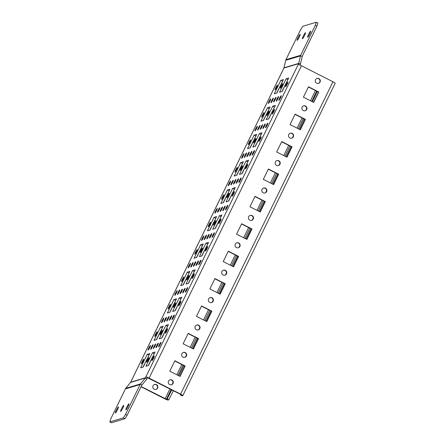 <?xml version="1.0" encoding="UTF-8"?>
<svg xmlns="http://www.w3.org/2000/svg" width="445" height="445" viewBox="0 0 445 445"><rect width="100%" height="100%" fill="white"/><g stroke="black" fill="none" stroke-linecap="round" stroke-linejoin="round"><path stroke-width="0.67" d="M305.381 32.758A3.376 0.439 116.9 0 1 305.442 32.758A3.376 0.439 116.9 0 1 304.402 35.784A3.376 0.439 116.9 0 1 302.444 38.782A3.376 0.439 116.9 0 1 302.383 38.782A3.376 0.439 116.9 0 1 303.429 35.756A3.376 0.439 116.9 0 1 305.381 32.758M310.643 31.183A3.376 0.439 116.9 0 1 310.705 31.183A3.376 0.439 116.9 0 1 309.664 34.209A3.376 0.439 116.9 0 1 307.706 37.213A3.376 0.439 116.9 0 1 307.645 37.208A3.376 0.439 116.9 0 1 308.691 34.187A3.376 0.439 116.9 0 1 310.643 31.183M300.119 34.326A3.376 0.439 116.9 0 1 300.18 34.332A3.376 0.439 116.9 0 1 299.14 37.358A3.376 0.439 116.9 0 1 297.182 40.356A3.376 0.439 116.9 0 1 297.121 40.356A3.376 0.439 116.9 0 1 298.167 37.33A3.376 0.439 116.9 0 1 300.119 34.326M120.701 411.414A3.376 0.439 -63.1 0 0 122.653 408.415A3.376 0.439 -63.1 0 0 123.699 405.389A3.376 0.439 -63.1 0 0 123.638 405.389A3.376 0.439 -63.1 0 0 121.68 408.388A3.376 0.439 -63.1 0 0 120.639 411.414A3.376 0.439 -63.1 0 0 120.701 411.414M115.439 412.988A3.376 0.439 -63.1 0 0 117.397 409.99A3.376 0.439 -63.1 0 0 118.437 406.964A3.376 0.439 -63.1 0 0 118.376 406.958A3.376 0.439 -63.1 0 0 116.418 409.962A3.376 0.439 -63.1 0 0 115.377 412.988A3.376 0.439 -63.1 0 0 115.439 412.988M164.144 321.902A2.581 0.339 -63.1 0 0 165.64 319.61A2.581 0.339 -63.1 0 0 166.436 317.296A2.581 0.339 -63.1 0 0 166.391 317.296A2.581 0.339 -63.1 0 0 164.895 319.588A2.581 0.339 -63.1 0 0 164.099 321.896A2.581 0.339 -63.1 0 0 164.144 321.902M150.783 349.297A2.581 0.339 -63.1 0 0 152.273 347.005A2.581 0.339 -63.1 0 0 153.069 344.697A2.581 0.339 -63.1 0 0 153.024 344.697A2.581 0.339 -63.1 0 0 151.534 346.989A2.581 0.339 -63.1 0 0 150.733 349.297A2.581 0.339 -63.1 0 0 150.783 349.297M148.152 350.087A2.581 0.339 -63.1 0 0 149.642 347.795A2.581 0.339 -63.1 0 0 150.443 345.481A2.581 0.339 -63.1 0 0 150.393 345.481A2.581 0.339 -63.1 0 0 148.903 347.773A2.581 0.339 -63.1 0 0 148.102 350.082A2.581 0.339 -63.1 0 0 148.152 350.087M141.465 363.782A2.581 0.339 -63.1 0 0 142.962 361.496A2.581 0.339 -63.1 0 0 143.757 359.182A2.581 0.339 -63.1 0 0 143.713 359.182A2.581 0.339 -63.1 0 0 142.216 361.474A2.581 0.339 -63.1 0 0 141.421 363.782A2.581 0.339 -63.1 0 0 141.465 363.782M183.251 352.468A2.581 2.536 -106.6 0 1 186.372 355.127A2.581 2.536 -106.6 0 1 184.725 357.402M185.27 352.585A2.581 2.536 -106.6 0 1 184.886 357.357A2.581 2.536 -106.6 0 1 181.616 354.654A2.581 2.536 -106.6 0 1 185.27 352.585M154.421 384.486A2.581 2.536 -106.6 0 1 157.536 387.15A2.581 2.536 -106.6 0 1 155.895 389.42M156.434 384.608A2.581 2.536 -106.6 0 1 156.05 389.381A2.581 2.536 -106.6 0 1 152.78 386.677A2.581 2.536 -106.6 0 1 156.434 384.608M169.89 379.863A2.581 2.536 -106.6 0 1 173.005 382.528A2.581 2.536 -106.6 0 1 171.364 384.797M171.904 379.986A2.581 2.536 -106.6 0 1 171.52 384.758A2.581 2.536 -106.6 0 1 168.249 382.055A2.581 2.536 -106.6 0 1 171.904 379.986M196.618 325.067A2.581 2.536 -106.6 0 1 199.733 327.731A2.581 2.536 -106.6 0 1 198.092 330.001M198.631 325.184A2.581 2.536 -106.6 0 1 198.248 329.956A2.581 2.536 -106.6 0 1 194.977 327.253A2.581 2.536 -106.6 0 1 198.631 325.184M209.979 297.666A2.581 2.536 -106.6 0 1 213.099 300.33A2.581 2.536 -106.6 0 1 211.453 302.6M211.998 297.783A2.581 2.536 -106.6 0 1 211.614 302.561A2.581 2.536 -106.6 0 1 208.343 299.852A2.581 2.536 -106.6 0 1 211.998 297.783M223.345 270.265A2.581 2.536 -106.6 0 1 226.461 272.93A2.581 2.536 -106.6 0 1 224.82 275.199M225.359 270.388A2.581 2.536 -106.6 0 1 224.975 275.16A2.581 2.536 -106.6 0 1 221.705 272.457A2.581 2.536 -106.6 0 1 225.359 270.388M236.707 242.87A2.581 2.536 -106.6 0 1 239.827 245.529A2.581 2.536 -106.6 0 1 238.181 247.804M238.726 242.987A2.581 2.536 -106.6 0 1 238.342 247.759A2.581 2.536 -106.6 0 1 235.066 245.056A2.581 2.536 -106.6 0 1 238.726 242.987M250.068 215.469A2.581 2.536 -106.6 0 1 253.188 218.133A2.581 2.536 -106.6 0 1 251.542 220.403M252.087 215.586A2.581 2.536 -106.6 0 1 251.703 220.358A2.581 2.536 -106.6 0 1 248.432 217.655A2.581 2.536 -106.6 0 1 252.087 215.586M263.434 188.068A2.581 2.536 -106.6 0 1 266.549 190.733A2.581 2.536 -106.6 0 1 264.909 193.002M265.454 188.185A2.581 2.536 -106.6 0 1 265.07 192.963A2.581 2.536 -106.6 0 1 261.793 190.26A2.581 2.536 -106.6 0 1 265.454 188.185M276.796 160.667A2.581 2.536 -106.6 0 1 279.916 163.332A2.581 2.536 -106.6 0 1 278.27 165.601M278.815 160.79A2.581 2.536 -106.6 0 1 278.431 165.562A2.581 2.536 -106.6 0 1 275.16 162.859A2.581 2.536 -106.6 0 1 278.815 160.79M290.162 133.272A2.581 2.536 -106.6 0 1 293.277 135.931A2.581 2.536 -106.6 0 1 291.636 138.206M292.176 133.389A2.581 2.536 -106.6 0 1 291.792 138.161A2.581 2.536 -106.6 0 1 288.521 135.458A2.581 2.536 -106.6 0 1 292.176 133.389M303.523 105.871A2.581 2.536 -106.6 0 1 306.644 108.536A2.581 2.536 -106.6 0 1 304.997 110.805M305.543 105.988A2.581 2.536 -106.6 0 1 305.159 110.761A2.581 2.536 -106.6 0 1 301.888 108.057A2.581 2.536 -106.6 0 1 305.543 105.988M316.89 78.47A2.581 2.536 -106.6 0 1 320.005 81.135A2.581 2.536 -106.6 0 1 318.364 83.404M318.904 78.593A2.581 2.536 -106.6 0 1 318.52 83.365A2.581 2.536 -106.6 0 1 315.249 80.662A2.581 2.536 -106.6 0 1 318.904 78.593M154.832 336.387A2.581 0.339 -63.1 0 0 156.329 334.095A2.581 0.339 -63.1 0 0 157.124 331.781A2.581 0.339 -63.1 0 0 157.074 331.781A2.581 0.339 -63.1 0 0 155.583 334.073A2.581 0.339 -63.1 0 0 154.788 336.387A2.581 0.339 -63.1 0 0 154.832 336.387M161.513 322.686A2.581 0.339 -63.1 0 0 163.009 320.394A2.581 0.339 -63.1 0 0 163.805 318.086A2.581 0.339 -63.1 0 0 163.76 318.08A2.581 0.339 -63.1 0 0 162.264 320.372A2.581 0.339 -63.1 0 0 161.468 322.686A2.581 0.339 -63.1 0 0 161.513 322.686M168.193 308.986A2.581 0.339 -63.1 0 0 169.69 306.694A2.581 0.339 -63.1 0 0 170.485 304.386A2.581 0.339 -63.1 0 0 170.441 304.38A2.581 0.339 -63.1 0 0 168.944 306.672A2.581 0.339 -63.1 0 0 168.149 308.986A2.581 0.339 -63.1 0 0 168.193 308.986M174.879 295.285A2.581 0.339 -63.1 0 0 176.37 292.994A2.581 0.339 -63.1 0 0 177.166 290.685A2.581 0.339 -63.1 0 0 177.121 290.685A2.581 0.339 -63.1 0 0 175.625 292.977A2.581 0.339 -63.1 0 0 174.829 295.285A2.581 0.339 -63.1 0 0 174.879 295.285M181.56 281.585A2.581 0.339 -63.1 0 0 183.051 279.293A2.581 0.339 -63.1 0 0 183.852 276.985A2.581 0.339 -63.1 0 0 183.802 276.985A2.581 0.339 -63.1 0 0 182.311 279.276A2.581 0.339 -63.1 0 0 181.51 281.585A2.581 0.339 -63.1 0 0 181.56 281.585M188.241 267.884A2.581 0.339 -63.1 0 0 189.737 265.593A2.581 0.339 -63.1 0 0 190.532 263.284A2.581 0.339 -63.1 0 0 190.488 263.284A2.581 0.339 -63.1 0 0 188.992 265.576A2.581 0.339 -63.1 0 0 188.196 267.884A2.581 0.339 -63.1 0 0 188.241 267.884M194.921 254.19A2.581 0.339 -63.1 0 0 196.417 251.898A2.581 0.339 -63.1 0 0 197.213 249.584A2.581 0.339 -63.1 0 0 197.168 249.584A2.581 0.339 -63.1 0 0 195.672 251.876A2.581 0.339 -63.1 0 0 194.877 254.184A2.581 0.339 -63.1 0 0 194.921 254.19M201.602 240.489A2.581 0.339 -63.1 0 0 203.098 238.197A2.581 0.339 -63.1 0 0 203.893 235.883A2.581 0.339 -63.1 0 0 203.849 235.883A2.581 0.339 -63.1 0 0 202.353 238.175A2.581 0.339 -63.1 0 0 201.557 240.484A2.581 0.339 -63.1 0 0 201.602 240.489M208.288 226.789A2.581 0.339 -63.1 0 0 209.779 224.497A2.581 0.339 -63.1 0 0 210.58 222.183A2.581 0.339 -63.1 0 0 210.53 222.183A2.581 0.339 -63.1 0 0 209.039 224.475A2.581 0.339 -63.1 0 0 208.238 226.789A2.581 0.339 -63.1 0 0 208.288 226.789M214.968 213.088A2.581 0.339 -63.1 0 0 216.465 210.797A2.581 0.339 -63.1 0 0 217.26 208.488A2.581 0.339 -63.1 0 0 217.21 208.483A2.581 0.339 -63.1 0 0 215.719 210.774A2.581 0.339 -63.1 0 0 214.924 213.088A2.581 0.339 -63.1 0 0 214.968 213.088M221.649 199.388A2.581 0.339 -63.1 0 0 223.145 197.096A2.581 0.339 -63.1 0 0 223.941 194.788A2.581 0.339 -63.1 0 0 223.896 194.788A2.581 0.339 -63.1 0 0 222.4 197.074A2.581 0.339 -63.1 0 0 221.604 199.388A2.581 0.339 -63.1 0 0 221.649 199.388M228.33 185.687A2.581 0.339 -63.1 0 0 229.826 183.396A2.581 0.339 -63.1 0 0 230.621 181.087A2.581 0.339 -63.1 0 0 230.577 181.087A2.581 0.339 -63.1 0 0 229.08 183.379A2.581 0.339 -63.1 0 0 228.285 185.687A2.581 0.339 -63.1 0 0 228.33 185.687M235.016 171.987A2.581 0.339 -63.1 0 0 236.506 169.695A2.581 0.339 -63.1 0 0 237.302 167.387A2.581 0.339 -63.1 0 0 237.257 167.387A2.581 0.339 -63.1 0 0 235.761 169.679A2.581 0.339 -63.1 0 0 234.966 171.987A2.581 0.339 -63.1 0 0 235.016 171.987M241.696 158.287A2.581 0.339 -63.1 0 0 243.187 156A2.581 0.339 -63.1 0 0 243.988 153.686A2.581 0.339 -63.1 0 0 243.938 153.686A2.581 0.339 -63.1 0 0 242.447 155.978A2.581 0.339 -63.1 0 0 241.646 158.287A2.581 0.339 -63.1 0 0 241.696 158.287M248.377 144.592A2.581 0.339 -63.1 0 0 249.873 142.3A2.581 0.339 -63.1 0 0 250.668 139.986A2.581 0.339 -63.1 0 0 250.624 139.986A2.581 0.339 -63.1 0 0 249.128 142.278A2.581 0.339 -63.1 0 0 248.332 144.586A2.581 0.339 -63.1 0 0 248.377 144.592M255.057 130.891A2.581 0.339 -63.1 0 0 256.554 128.599A2.581 0.339 -63.1 0 0 257.349 126.285A2.581 0.339 -63.1 0 0 257.305 126.285A2.581 0.339 -63.1 0 0 255.808 128.577A2.581 0.339 -63.1 0 0 255.013 130.886A2.581 0.339 -63.1 0 0 255.057 130.891M261.738 117.191A2.581 0.339 -63.1 0 0 263.234 114.899A2.581 0.339 -63.1 0 0 264.03 112.591A2.581 0.339 -63.1 0 0 263.985 112.585A2.581 0.339 -63.1 0 0 262.489 114.877A2.581 0.339 -63.1 0 0 261.693 117.191A2.581 0.339 -63.1 0 0 261.738 117.191M268.424 103.49A2.581 0.339 -63.1 0 0 269.915 101.199A2.581 0.339 -63.1 0 0 270.71 98.89A2.581 0.339 -63.1 0 0 270.666 98.885A2.581 0.339 -63.1 0 0 269.175 101.176A2.581 0.339 -63.1 0 0 268.374 103.49A2.581 0.339 -63.1 0 0 268.424 103.49M275.105 89.79A2.581 0.339 -63.1 0 0 276.601 87.498A2.581 0.339 -63.1 0 0 277.396 85.19A2.581 0.339 -63.1 0 0 277.346 85.19A2.581 0.339 -63.1 0 0 275.856 87.476A2.581 0.339 -63.1 0 0 275.06 89.79A2.581 0.339 -63.1 0 0 275.105 89.79M146.728 362.213A2.581 0.339 -63.1 0 0 148.224 359.922A2.581 0.339 -63.1 0 0 149.019 357.613A2.581 0.339 -63.1 0 0 148.975 357.608A2.581 0.339 -63.1 0 0 147.479 359.899A2.581 0.339 -63.1 0 0 146.683 362.213A2.581 0.339 -63.1 0 0 146.728 362.213M153.414 348.513A2.581 0.339 -63.1 0 0 154.905 346.221A2.581 0.339 -63.1 0 0 155.7 343.913A2.581 0.339 -63.1 0 0 155.655 343.907A2.581 0.339 -63.1 0 0 154.165 346.199A2.581 0.339 -63.1 0 0 153.364 348.513A2.581 0.339 -63.1 0 0 153.414 348.513M160.094 334.812A2.581 0.339 -63.1 0 0 161.585 332.521A2.581 0.339 -63.1 0 0 162.386 330.212A2.581 0.339 -63.1 0 0 162.336 330.212A2.581 0.339 -63.1 0 0 160.845 332.498A2.581 0.339 -63.1 0 0 160.05 334.812A2.581 0.339 -63.1 0 0 160.094 334.812M166.775 321.112A2.581 0.339 -63.1 0 0 168.271 318.82A2.581 0.339 -63.1 0 0 169.067 316.512A2.581 0.339 -63.1 0 0 169.022 316.512A2.581 0.339 -63.1 0 0 167.526 318.804A2.581 0.339 -63.1 0 0 166.73 321.112A2.581 0.339 -63.1 0 0 166.775 321.112M173.455 307.412A2.581 0.339 -63.1 0 0 174.952 305.12A2.581 0.339 -63.1 0 0 175.747 302.811A2.581 0.339 -63.1 0 0 175.703 302.811A2.581 0.339 -63.1 0 0 174.206 305.103A2.581 0.339 -63.1 0 0 173.411 307.412A2.581 0.339 -63.1 0 0 173.455 307.412M180.142 293.711A2.581 0.339 -63.1 0 0 181.632 291.425A2.581 0.339 -63.1 0 0 182.428 289.111A2.581 0.339 -63.1 0 0 182.383 289.111A2.581 0.339 -63.1 0 0 180.887 291.403A2.581 0.339 -63.1 0 0 180.091 293.711A2.581 0.339 -63.1 0 0 180.142 293.711M186.822 280.016A2.581 0.339 -63.1 0 0 188.313 277.724A2.581 0.339 -63.1 0 0 189.114 275.411A2.581 0.339 -63.1 0 0 189.064 275.411A2.581 0.339 -63.1 0 0 187.573 277.702A2.581 0.339 -63.1 0 0 186.772 280.011A2.581 0.339 -63.1 0 0 186.822 280.016M193.503 266.316A2.581 0.339 -63.1 0 0 194.999 264.024A2.581 0.339 -63.1 0 0 195.794 261.71A2.581 0.339 -63.1 0 0 195.75 261.71A2.581 0.339 -63.1 0 0 194.254 264.002A2.581 0.339 -63.1 0 0 193.458 266.316A2.581 0.339 -63.1 0 0 193.503 266.316M200.183 252.615A2.581 0.339 -63.1 0 0 201.68 250.324A2.581 0.339 -63.1 0 0 202.475 248.015A2.581 0.339 -63.1 0 0 202.431 248.01A2.581 0.339 -63.1 0 0 200.934 250.301A2.581 0.339 -63.1 0 0 200.139 252.615A2.581 0.339 -63.1 0 0 200.183 252.615M206.864 238.915A2.581 0.339 -63.1 0 0 208.36 236.623A2.581 0.339 -63.1 0 0 209.156 234.315A2.581 0.339 -63.1 0 0 209.111 234.309A2.581 0.339 -63.1 0 0 207.615 236.601A2.581 0.339 -63.1 0 0 206.819 238.915A2.581 0.339 -63.1 0 0 206.864 238.915M213.55 225.215A2.581 0.339 -63.1 0 0 215.041 222.923A2.581 0.339 -63.1 0 0 215.836 220.614A2.581 0.339 -63.1 0 0 215.792 220.614A2.581 0.339 -63.1 0 0 214.301 222.906A2.581 0.339 -63.1 0 0 213.5 225.215A2.581 0.339 -63.1 0 0 213.55 225.215M220.231 211.514A2.581 0.339 -63.1 0 0 221.721 209.222A2.581 0.339 -63.1 0 0 222.522 206.914A2.581 0.339 -63.1 0 0 222.472 206.914A2.581 0.339 -63.1 0 0 220.981 209.206A2.581 0.339 -63.1 0 0 220.186 211.514A2.581 0.339 -63.1 0 0 220.231 211.514M226.911 197.814A2.581 0.339 -63.1 0 0 228.407 195.522A2.581 0.339 -63.1 0 0 229.203 193.213A2.581 0.339 -63.1 0 0 229.158 193.213A2.581 0.339 -63.1 0 0 227.662 195.505A2.581 0.339 -63.1 0 0 226.867 197.814A2.581 0.339 -63.1 0 0 226.911 197.814M233.592 184.119A2.581 0.339 -63.1 0 0 235.088 181.827A2.581 0.339 -63.1 0 0 235.883 179.513A2.581 0.339 -63.1 0 0 235.839 179.513A2.581 0.339 -63.1 0 0 234.343 181.805A2.581 0.339 -63.1 0 0 233.547 184.113A2.581 0.339 -63.1 0 0 233.592 184.119M240.272 170.418A2.581 0.339 -63.1 0 0 241.768 168.127A2.581 0.339 -63.1 0 0 242.564 165.813A2.581 0.339 -63.1 0 0 242.519 165.813A2.581 0.339 -63.1 0 0 241.023 168.104A2.581 0.339 -63.1 0 0 240.228 170.413A2.581 0.339 -63.1 0 0 240.272 170.418M246.958 156.718A2.581 0.339 -63.1 0 0 248.449 154.426A2.581 0.339 -63.1 0 0 249.25 152.118A2.581 0.339 -63.1 0 0 249.2 152.112A2.581 0.339 -63.1 0 0 247.709 154.404A2.581 0.339 -63.1 0 0 246.908 156.718A2.581 0.339 -63.1 0 0 246.958 156.718M253.639 143.017A2.581 0.339 -63.1 0 0 255.135 140.726A2.581 0.339 -63.1 0 0 255.931 138.417A2.581 0.339 -63.1 0 0 255.886 138.412A2.581 0.339 -63.1 0 0 254.39 140.703A2.581 0.339 -63.1 0 0 253.594 143.017A2.581 0.339 -63.1 0 0 253.639 143.017M260.319 129.317A2.581 0.339 -63.1 0 0 261.816 127.025A2.581 0.339 -63.1 0 0 262.611 124.717A2.581 0.339 -63.1 0 0 262.567 124.717A2.581 0.339 -63.1 0 0 261.07 127.003A2.581 0.339 -63.1 0 0 260.275 129.317A2.581 0.339 -63.1 0 0 260.319 129.317M267 115.617A2.581 0.339 -63.1 0 0 268.496 113.325A2.581 0.339 -63.1 0 0 269.292 111.016A2.581 0.339 -63.1 0 0 269.247 111.016A2.581 0.339 -63.1 0 0 267.751 113.308A2.581 0.339 -63.1 0 0 266.956 115.617A2.581 0.339 -63.1 0 0 267 115.617M273.686 101.916A2.581 0.339 -63.1 0 0 275.177 99.624A2.581 0.339 -63.1 0 0 275.972 97.316A2.581 0.339 -63.1 0 0 275.928 97.316A2.581 0.339 -63.1 0 0 274.437 99.608A2.581 0.339 -63.1 0 0 273.636 101.916A2.581 0.339 -63.1 0 0 273.686 101.916M280.367 88.216A2.581 0.339 -63.1 0 0 281.857 85.93A2.581 0.339 -63.1 0 0 282.658 83.615A2.581 0.339 -63.1 0 0 282.608 83.615A2.581 0.339 -63.1 0 0 281.118 85.907A2.581 0.339 -63.1 0 0 280.322 88.216A2.581 0.339 -63.1 0 0 280.367 88.216M151.99 360.639A2.581 0.339 -63.1 0 0 153.486 358.347A2.581 0.339 -63.1 0 0 154.282 356.039A2.581 0.339 -63.1 0 0 154.237 356.039A2.581 0.339 -63.1 0 0 152.741 358.331A2.581 0.339 -63.1 0 0 151.945 360.639A2.581 0.339 -63.1 0 0 151.99 360.639M158.676 346.939A2.581 0.339 -63.1 0 0 160.167 344.647A2.581 0.339 -63.1 0 0 160.962 342.339A2.581 0.339 -63.1 0 0 160.918 342.339A2.581 0.339 -63.1 0 0 159.427 344.63A2.581 0.339 -63.1 0 0 158.626 346.939A2.581 0.339 -63.1 0 0 158.676 346.939M165.356 333.238A2.581 0.339 -63.1 0 0 166.847 330.952A2.581 0.339 -63.1 0 0 167.648 328.638A2.581 0.339 -63.1 0 0 167.598 328.638A2.581 0.339 -63.1 0 0 166.107 330.93A2.581 0.339 -63.1 0 0 165.312 333.238A2.581 0.339 -63.1 0 0 165.356 333.238M172.037 319.543A2.581 0.339 -63.1 0 0 173.533 317.252A2.581 0.339 -63.1 0 0 174.329 314.938A2.581 0.339 -63.1 0 0 174.284 314.938A2.581 0.339 -63.1 0 0 172.788 317.229A2.581 0.339 -63.1 0 0 171.993 319.538A2.581 0.339 -63.1 0 0 172.037 319.543M178.718 305.843A2.581 0.339 -63.1 0 0 180.214 303.551A2.581 0.339 -63.1 0 0 181.009 301.237A2.581 0.339 -63.1 0 0 180.965 301.237A2.581 0.339 -63.1 0 0 179.469 303.529A2.581 0.339 -63.1 0 0 178.673 305.837A2.581 0.339 -63.1 0 0 178.718 305.843M185.398 292.143A2.581 0.339 -63.1 0 0 186.894 289.851A2.581 0.339 -63.1 0 0 187.69 287.542A2.581 0.339 -63.1 0 0 187.645 287.537A2.581 0.339 -63.1 0 0 186.149 289.829A2.581 0.339 -63.1 0 0 185.354 292.143A2.581 0.339 -63.1 0 0 185.398 292.143M192.084 278.442A2.581 0.339 -63.1 0 0 193.575 276.15A2.581 0.339 -63.1 0 0 194.376 273.842A2.581 0.339 -63.1 0 0 194.326 273.836A2.581 0.339 -63.1 0 0 192.835 276.128A2.581 0.339 -63.1 0 0 192.034 278.442A2.581 0.339 -63.1 0 0 192.084 278.442M198.765 264.742A2.581 0.339 -63.1 0 0 200.261 262.45A2.581 0.339 -63.1 0 0 201.057 260.141A2.581 0.339 -63.1 0 0 201.012 260.141A2.581 0.339 -63.1 0 0 199.516 262.428A2.581 0.339 -63.1 0 0 198.72 264.742A2.581 0.339 -63.1 0 0 198.765 264.742M205.445 251.041A2.581 0.339 -63.1 0 0 206.942 248.749A2.581 0.339 -63.1 0 0 207.737 246.441A2.581 0.339 -63.1 0 0 207.693 246.441A2.581 0.339 -63.1 0 0 206.196 248.733A2.581 0.339 -63.1 0 0 205.401 251.041A2.581 0.339 -63.1 0 0 205.445 251.041M212.126 237.341A2.581 0.339 -63.1 0 0 213.622 235.049A2.581 0.339 -63.1 0 0 214.418 232.741A2.581 0.339 -63.1 0 0 214.373 232.741A2.581 0.339 -63.1 0 0 212.877 235.032A2.581 0.339 -63.1 0 0 212.081 237.341A2.581 0.339 -63.1 0 0 212.126 237.341M218.812 223.64A2.581 0.339 -63.1 0 0 220.303 221.354A2.581 0.339 -63.1 0 0 221.098 219.04A2.581 0.339 -63.1 0 0 221.054 219.04A2.581 0.339 -63.1 0 0 219.563 221.332A2.581 0.339 -63.1 0 0 218.762 223.64A2.581 0.339 -63.1 0 0 218.812 223.64M225.493 209.945A2.581 0.339 -63.1 0 0 226.983 207.654A2.581 0.339 -63.1 0 0 227.784 205.34A2.581 0.339 -63.1 0 0 227.734 205.34A2.581 0.339 -63.1 0 0 226.244 207.631A2.581 0.339 -63.1 0 0 225.448 209.94A2.581 0.339 -63.1 0 0 225.493 209.945M232.173 196.245A2.581 0.339 -63.1 0 0 233.669 193.953A2.581 0.339 -63.1 0 0 234.465 191.639A2.581 0.339 -63.1 0 0 234.42 191.639A2.581 0.339 -63.1 0 0 232.924 193.931A2.581 0.339 -63.1 0 0 232.129 196.245A2.581 0.339 -63.1 0 0 232.173 196.245M238.854 182.545A2.581 0.339 -63.1 0 0 240.35 180.253A2.581 0.339 -63.1 0 0 241.145 177.944A2.581 0.339 -63.1 0 0 241.101 177.939A2.581 0.339 -63.1 0 0 239.605 180.231A2.581 0.339 -63.1 0 0 238.809 182.545A2.581 0.339 -63.1 0 0 238.854 182.545M245.534 168.844A2.581 0.339 -63.1 0 0 247.031 166.552A2.581 0.339 -63.1 0 0 247.826 164.244A2.581 0.339 -63.1 0 0 247.782 164.238A2.581 0.339 -63.1 0 0 246.285 166.53A2.581 0.339 -63.1 0 0 245.49 168.844A2.581 0.339 -63.1 0 0 245.534 168.844M252.22 155.144A2.581 0.339 -63.1 0 0 253.711 152.852A2.581 0.339 -63.1 0 0 254.512 150.543A2.581 0.339 -63.1 0 0 254.462 150.543A2.581 0.339 -63.1 0 0 252.971 152.835A2.581 0.339 -63.1 0 0 252.17 155.144A2.581 0.339 -63.1 0 0 252.22 155.144M258.901 141.443A2.581 0.339 -63.1 0 0 260.397 139.151A2.581 0.339 -63.1 0 0 261.193 136.843A2.581 0.339 -63.1 0 0 261.148 136.843A2.581 0.339 -63.1 0 0 259.652 139.135A2.581 0.339 -63.1 0 0 258.857 141.443A2.581 0.339 -63.1 0 0 258.901 141.443M265.582 127.743A2.581 0.339 -63.1 0 0 267.078 125.451A2.581 0.339 -63.1 0 0 267.873 123.143A2.581 0.339 -63.1 0 0 267.829 123.143A2.581 0.339 -63.1 0 0 266.333 125.434A2.581 0.339 -63.1 0 0 265.537 127.743A2.581 0.339 -63.1 0 0 265.582 127.743M272.262 114.048A2.581 0.339 -63.1 0 0 273.758 111.756A2.581 0.339 -63.1 0 0 274.554 109.442A2.581 0.339 -63.1 0 0 274.509 109.442A2.581 0.339 -63.1 0 0 273.013 111.734A2.581 0.339 -63.1 0 0 272.218 114.042A2.581 0.339 -63.1 0 0 272.262 114.048M278.948 100.348A2.581 0.339 -63.1 0 0 280.439 98.056A2.581 0.339 -63.1 0 0 281.234 95.742A2.581 0.339 -63.1 0 0 281.19 95.742A2.581 0.339 -63.1 0 0 279.699 98.034A2.581 0.339 -63.1 0 0 278.898 100.342A2.581 0.339 -63.1 0 0 278.948 100.348M285.629 86.647A2.581 0.339 -63.1 0 0 287.12 84.355A2.581 0.339 -63.1 0 0 287.921 82.047A2.581 0.339 -63.1 0 0 287.87 82.041A2.581 0.339 -63.1 0 0 286.38 84.333A2.581 0.339 -63.1 0 0 285.584 86.647A2.581 0.339 -63.1 0 0 285.629 86.647M177.511 294.501A2.581 0.339 -63.1 0 0 179.001 292.209A2.581 0.339 -63.1 0 0 179.797 289.901A2.581 0.339 -63.1 0 0 179.752 289.895A2.581 0.339 -63.1 0 0 178.256 292.187A2.581 0.339 -63.1 0 0 177.46 294.501A2.581 0.339 -63.1 0 0 177.511 294.501M190.872 267.1A2.581 0.339 -63.1 0 0 192.368 264.808A2.581 0.339 -63.1 0 0 193.163 262.5A2.581 0.339 -63.1 0 0 193.119 262.5A2.581 0.339 -63.1 0 0 191.623 264.786A2.581 0.339 -63.1 0 0 190.827 267.1A2.581 0.339 -63.1 0 0 190.872 267.1M204.233 239.699A2.581 0.339 -63.1 0 0 205.729 237.408A2.581 0.339 -63.1 0 0 206.524 235.099A2.581 0.339 -63.1 0 0 206.48 235.099A2.581 0.339 -63.1 0 0 204.984 237.391A2.581 0.339 -63.1 0 0 204.188 239.699A2.581 0.339 -63.1 0 0 204.233 239.699M217.599 212.304A2.581 0.339 -63.1 0 0 219.096 210.012A2.581 0.339 -63.1 0 0 219.891 207.698A2.581 0.339 -63.1 0 0 219.841 207.698A2.581 0.339 -63.1 0 0 218.35 209.99A2.581 0.339 -63.1 0 0 217.555 212.298A2.581 0.339 -63.1 0 0 217.599 212.304M230.961 184.903A2.581 0.339 -63.1 0 0 232.457 182.611A2.581 0.339 -63.1 0 0 233.252 180.303A2.581 0.339 -63.1 0 0 233.208 180.297A2.581 0.339 -63.1 0 0 231.712 182.589A2.581 0.339 -63.1 0 0 230.916 184.903A2.581 0.339 -63.1 0 0 230.961 184.903M244.327 157.502A2.581 0.339 -63.1 0 0 245.818 155.21A2.581 0.339 -63.1 0 0 246.619 152.902A2.581 0.339 -63.1 0 0 246.569 152.902A2.581 0.339 -63.1 0 0 245.078 155.194A2.581 0.339 -63.1 0 0 244.277 157.502A2.581 0.339 -63.1 0 0 244.327 157.502M257.688 130.101A2.581 0.339 -63.1 0 0 259.185 127.81A2.581 0.339 -63.1 0 0 259.98 125.501A2.581 0.339 -63.1 0 0 259.936 125.501A2.581 0.339 -63.1 0 0 258.439 127.793A2.581 0.339 -63.1 0 0 257.644 130.101A2.581 0.339 -63.1 0 0 257.688 130.101M271.055 102.706A2.581 0.339 -63.1 0 0 272.546 100.414A2.581 0.339 -63.1 0 0 273.341 98.1A2.581 0.339 -63.1 0 0 273.297 98.1A2.581 0.339 -63.1 0 0 271.806 100.392A2.581 0.339 -63.1 0 0 271.005 102.7A2.581 0.339 -63.1 0 0 271.055 102.706M156.045 347.729A2.581 0.339 -63.1 0 0 157.536 345.437A2.581 0.339 -63.1 0 0 158.331 343.123A2.581 0.339 -63.1 0 0 158.287 343.123A2.581 0.339 -63.1 0 0 156.796 345.415A2.581 0.339 -63.1 0 0 155.995 347.723A2.581 0.339 -63.1 0 0 156.045 347.729M169.406 320.328A2.581 0.339 -63.1 0 0 170.902 318.036A2.581 0.339 -63.1 0 0 171.698 315.728A2.581 0.339 -63.1 0 0 171.653 315.722A2.581 0.339 -63.1 0 0 170.157 318.014A2.581 0.339 -63.1 0 0 169.361 320.328A2.581 0.339 -63.1 0 0 169.406 320.328M182.767 292.927A2.581 0.339 -63.1 0 0 184.263 290.635A2.581 0.339 -63.1 0 0 185.059 288.327A2.581 0.339 -63.1 0 0 185.014 288.327A2.581 0.339 -63.1 0 0 183.518 290.618A2.581 0.339 -63.1 0 0 182.723 292.927A2.581 0.339 -63.1 0 0 182.767 292.927M196.134 265.526A2.581 0.339 -63.1 0 0 197.63 263.24A2.581 0.339 -63.1 0 0 198.426 260.926A2.581 0.339 -63.1 0 0 198.381 260.926A2.581 0.339 -63.1 0 0 196.885 263.218A2.581 0.339 -63.1 0 0 196.089 265.526A2.581 0.339 -63.1 0 0 196.134 265.526M209.495 238.131A2.581 0.339 -63.1 0 0 210.991 235.839A2.581 0.339 -63.1 0 0 211.787 233.525A2.581 0.339 -63.1 0 0 211.742 233.525A2.581 0.339 -63.1 0 0 210.246 235.817A2.581 0.339 -63.1 0 0 209.45 238.125A2.581 0.339 -63.1 0 0 209.495 238.131M222.862 210.73A2.581 0.339 -63.1 0 0 224.352 208.438A2.581 0.339 -63.1 0 0 225.153 206.13A2.581 0.339 -63.1 0 0 225.103 206.124A2.581 0.339 -63.1 0 0 223.613 208.416A2.581 0.339 -63.1 0 0 222.817 210.73A2.581 0.339 -63.1 0 0 222.862 210.73M236.223 183.329A2.581 0.339 -63.1 0 0 237.719 181.037A2.581 0.339 -63.1 0 0 238.514 178.729A2.581 0.339 -63.1 0 0 238.47 178.729A2.581 0.339 -63.1 0 0 236.974 181.02A2.581 0.339 -63.1 0 0 236.178 183.329A2.581 0.339 -63.1 0 0 236.223 183.329M249.589 155.928A2.581 0.339 -63.1 0 0 251.08 153.642A2.581 0.339 -63.1 0 0 251.881 151.328A2.581 0.339 -63.1 0 0 251.831 151.328A2.581 0.339 -63.1 0 0 250.34 153.62A2.581 0.339 -63.1 0 0 249.539 155.928A2.581 0.339 -63.1 0 0 249.589 155.928M262.951 128.533A2.581 0.339 -63.1 0 0 264.447 126.241A2.581 0.339 -63.1 0 0 265.242 123.927A2.581 0.339 -63.1 0 0 265.198 123.927A2.581 0.339 -63.1 0 0 263.701 126.219A2.581 0.339 -63.1 0 0 262.906 128.533A2.581 0.339 -63.1 0 0 262.951 128.533M276.317 101.132A2.581 0.339 -63.1 0 0 277.808 98.84A2.581 0.339 -63.1 0 0 278.603 96.532A2.581 0.339 -63.1 0 0 278.559 96.526A2.581 0.339 -63.1 0 0 277.068 98.818A2.581 0.339 -63.1 0 0 276.267 101.132A2.581 0.339 -63.1 0 0 276.317 101.132M125.963 409.845A3.376 0.439 -63.1 0 0 127.915 406.841A3.376 0.439 -63.1 0 0 128.961 403.815A3.376 0.439 -63.1 0 0 128.9 403.815A3.376 0.439 -63.1 0 0 126.942 406.819A3.376 0.439 -63.1 0 0 125.902 409.845A3.376 0.439 -63.1 0 0 125.963 409.845M163.165 326.168L160.578 326.942L154.003 340.425L156.59 339.652L163.165 326.168M149.804 353.569L147.217 354.342L140.642 367.826L143.229 367.053L149.804 353.569M176.532 298.773L173.939 299.546L167.364 313.024L169.957 312.251L176.532 298.773M189.893 271.372L187.306 272.145L180.731 285.623L183.318 284.85L189.893 271.372M203.259 243.971L200.667 244.744L194.092 258.228L196.684 257.455L203.259 243.971M216.62 216.57L214.034 217.349L207.459 230.827L210.046 230.054L216.62 216.57M229.987 189.175L227.395 189.948L220.82 203.426L223.412 202.653L229.987 189.175M243.348 161.774L240.762 162.547L234.187 176.025L236.773 175.252L243.348 161.774M256.709 134.373L254.123 135.147L247.548 148.63L250.135 147.857L256.709 134.373M270.076 106.972L267.484 107.751L260.909 121.229L263.501 120.456L270.076 106.972M283.437 79.577L280.851 80.35L274.276 93.828L276.862 93.055L283.437 79.577M155.066 351.995L152.474 352.774L145.899 366.252L148.491 365.478L155.066 351.995M168.427 324.6L165.84 325.373L159.266 338.851L161.852 338.078L168.427 324.6M181.794 297.199L179.202 297.972L172.627 311.455L175.219 310.677L181.794 297.199M195.155 269.798L192.568 270.571L185.993 284.055L188.58 283.281L195.155 269.798M208.521 242.403L205.929 243.176L199.354 256.654L201.947 255.881L208.521 242.403M221.883 215.002L219.296 215.775L212.721 229.253L215.308 228.48L221.883 215.002M235.249 187.601L232.657 188.374L226.082 201.858L228.674 201.084L235.249 187.601M248.61 160.2L246.024 160.973L239.449 174.457L242.036 173.684L248.61 160.2M261.971 132.805L259.385 133.578L252.81 147.056L255.397 146.283L261.971 132.805M275.338 105.404L272.746 106.177L266.171 119.655L268.763 118.882L275.338 105.404M288.699 78.003L286.113 78.776L279.538 92.26L282.124 91.486L288.699 78.003M299.98 65.07L300.269 64.481A3.071 3.02 73.4 0 0 300.503 63.824L302.233 56.354L300.47 55.914L298.734 63.39A1.229 1.207 73.4 0 1 298.639 63.652L298.211 64.536A3.071 0.373 26 0 1 301.449 65.76L332.943 81.758A3.071 0.373 26 0 1 335.18 83.26L182.834 395.611A3.071 0.373 -154 0 0 180.598 394.109L149.108 378.111A3.071 0.373 -154 0 0 145.865 376.887L147.495 377.716L147.061 378.6A3.071 3.02 73.4 0 1 146.694 379.185L141.894 385.097A1.229 1.207 -106.6 0 0 141.749 385.331L127.153 415.246L124.923 418.723L123.293 417.899L109.82 421.921L111.45 422.75L124.923 418.723M316.261 22.25L317.891 23.079L316.918 26.177L315.288 25.348L316.261 22.25L302.789 26.277L300.559 29.754L285.963 59.669A3.071 3.02 73.4 0 0 285.734 60.32L283.999 67.79A1.229 1.207 -106.6 0 1 283.91 68.052L131.13 381.293A3.071 0.373 -154 0 0 131.086 381.326A3.071 0.373 -154 0 0 131.086 381.382M123.293 417.899L125.529 414.423L140.119 384.508A3.071 3.02 -106.6 0 1 140.487 383.924L145.287 378.005A1.229 1.207 73.4 0 0 145.432 377.777L130.697 382.177L131.13 381.293M145.432 377.777L298.211 64.536M287.948 79.544L281.919 91.548M274.587 106.939L268.552 118.949M261.226 134.34L255.191 146.344M247.859 161.741L241.824 173.745M234.498 189.142L228.463 201.146M221.132 216.537L215.096 228.546M207.77 243.938L201.735 255.942M194.404 271.339L188.374 283.343M181.043 298.74L175.007 310.743M167.676 326.135L161.646 338.139M154.315 353.536L148.28 365.54M282.686 81.112L276.656 93.116M269.325 108.513L263.29 120.517M255.964 135.914L249.929 147.918M242.597 163.315L236.562 175.319M229.236 190.71L223.201 202.714M215.869 218.111L209.834 230.115M202.508 245.512L196.473 257.516M189.142 272.907L183.112 284.917M175.781 300.308L169.745 312.312M149.053 355.11L143.017 367.114M162.414 327.709L156.384 339.713M287.743 79.605L286.113 78.776M274.376 107.006L272.746 106.177M261.015 134.401L259.385 133.578M247.648 161.802L246.024 160.973M234.287 189.203L232.657 188.374M220.926 216.604L219.296 215.775M207.559 243.999L205.929 243.176M194.198 271.4L192.568 270.571M180.831 298.801L179.202 297.972M167.47 326.202L165.84 325.373M154.104 353.597L152.474 352.774M282.48 81.179L280.851 80.35M269.114 108.574L267.484 107.751M255.753 135.975L254.123 135.147M242.386 163.376L240.762 162.547M229.025 190.777L227.395 189.948M215.664 218.172L214.034 217.349M202.297 245.573L200.667 244.744M188.936 272.974L187.306 272.145M175.569 300.369L173.939 299.546M141.154 386.549L166.424 399.221L167.164 398.998L171.764 389.876M141.054 386.755L164.811 398.826A3.071 0.373 -154 0 0 168.054 400.049L168.794 399.827L167.164 398.998M180.709 394.431L180.425 395.038L181.176 394.804L180.286 394.203L147.495 377.716M183.129 343.774L188.207 333.361L198.526 338.601L193.447 349.014L183.129 343.774M196.495 316.373L201.574 305.96L211.892 311.2L206.814 321.613L196.495 316.373M209.856 288.972L214.935 278.559L225.253 283.799L220.175 294.212L209.856 288.972M223.223 261.571L228.302 251.164L238.615 256.403L233.542 266.816L223.223 261.571M236.584 234.176L241.663 223.763L251.981 229.003L246.903 239.416L236.584 234.176M249.951 206.775L255.03 196.362L265.342 201.602L260.264 212.015L249.951 206.775M263.312 179.374L268.391 168.961L278.709 174.206L273.631 184.614L263.312 179.374M276.679 151.973L281.757 141.566L292.07 146.806L286.992 157.219L276.679 151.973M290.04 124.578L295.118 114.165L305.437 119.405L300.358 129.818L290.04 124.578M303.401 97.177L308.48 86.764L318.798 92.004L313.719 102.417L303.401 97.177M169.768 371.169L174.846 360.762L185.165 366.001L180.086 376.409L169.768 371.169M188.113 333.566L198.209 338.695L193.23 348.902M201.474 306.166L211.575 311.294L206.597 321.501M214.835 278.765L224.936 283.893L219.958 294.106M228.202 251.364L238.303 256.498L233.325 266.705M241.563 223.969L251.664 229.097L246.686 239.304M254.929 196.568L265.031 201.696L260.052 211.903M268.291 169.167L278.392 174.295L273.414 184.508M281.657 141.766L291.753 146.9L286.775 157.107M295.018 114.371L305.12 119.499L300.141 129.706M308.385 86.97L318.481 92.098L313.502 102.305M174.746 360.962L184.847 366.096L179.869 376.303M173.389 390.704L168.794 399.827M178.862 375.791L183.974 365.651M192.496 348.53L197.474 338.322M205.863 321.129L210.841 310.922M219.224 293.728L224.202 283.521M232.59 266.333L237.569 256.125M245.952 238.932L250.93 228.724M259.318 211.531L264.297 201.324M272.679 184.135L277.658 173.923M286.04 156.735L291.024 146.527M299.396 129.328L304.235 119.049M312.396 101.744L317.235 91.464M180.425 395.038L182.049 395.866L182.789 395.644A3.071 0.373 -154 0 0 182.834 395.611M185.165 366.001L184.847 366.096M318.798 92.004L318.481 92.098M305.437 119.405L305.12 119.499M292.07 146.806L291.753 146.9M278.709 174.206L278.392 174.295M265.342 201.602L265.031 201.696M251.981 229.003L251.664 229.097M238.615 256.403L238.303 256.498M225.253 283.799L224.936 283.893M211.892 311.2L211.575 311.294M198.526 338.601L198.209 338.695M148.841 355.171L147.217 354.342M162.208 327.77L160.578 326.942M130.697 382.177A1.229 1.207 -106.6 0 1 130.552 382.411L125.751 388.324A3.071 3.02 73.4 0 0 125.384 388.908L110.794 418.823L109.82 421.921M125.529 414.423L127.153 415.246M302.233 56.354A1.229 1.207 -106.6 0 1 302.327 56.092L316.918 26.177M285.734 60.32L300.47 55.914A3.071 3.02 -106.6 0 1 300.698 55.263L285.963 59.669M315.288 25.348L300.698 55.263M298.639 63.652L283.91 68.052M165.128 398.731L169.907 388.936M172.159 384.319L173.005 382.589M176.826 374.757L181.805 364.55M185.52 356.918L186.366 355.188M190.187 347.356L195.166 337.149M198.887 329.517L199.733 327.787M203.549 319.955L208.527 309.748M212.248 302.122L213.094 300.392M216.915 292.554L221.894 282.347M225.615 274.721L226.455 272.991M230.276 265.159L235.255 254.952M238.976 247.32L239.822 245.59M243.643 237.758L248.621 227.551M252.343 219.919L253.183 218.189M257.004 210.357L261.983 200.15M265.704 192.524L266.549 190.794M270.371 182.962L275.349 172.749M279.071 165.123L279.911 163.393M283.732 155.561L288.71 145.354M292.432 137.722L293.277 135.992M297.093 128.16L302.077 117.953M305.793 110.321L306.638 108.597M310.46 100.759L315.438 90.552M149.108 378.111L301.449 65.76M332.943 81.758L180.598 394.109M166.424 399.221L171.141 389.559M178.056 375.38L183.034 365.173M191.417 347.979L196.395 337.772M204.783 320.584L209.762 310.371M218.145 293.183L223.123 282.976M231.506 265.782L236.484 255.575M244.872 238.381L249.851 228.174M258.233 210.986L263.212 200.778M271.6 183.585L276.579 173.378M284.961 156.184L289.94 145.977M298.328 128.783L303.306 118.576M311.689 101.388L316.668 91.18M130.552 382.411L145.287 378.005L146.694 379.185M141.894 385.097L140.487 383.924L125.751 388.324M140.119 384.508L125.384 388.908M300.503 63.824L298.734 63.39L283.999 67.79M131.086 381.326L283.432 68.969"/></g></svg>
